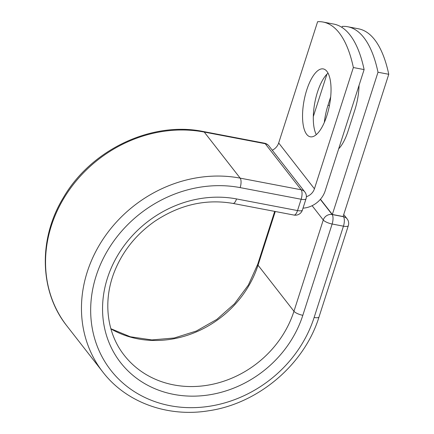 <?xml version="1.0" encoding="UTF-8"?>
<svg xmlns="http://www.w3.org/2000/svg" width="434" height="434" viewBox="0 0 434 434"><rect width="100%" height="100%" fill="white"/><g stroke="black" fill="none" stroke-linecap="round" stroke-linejoin="round"><path stroke-width="0.65" d="M359.048 85.362A34.552 12.922 100.8 0 1 354.86 109.905L348.095 130.976A34.552 12.922 100.8 0 1 338.677 148.819M326.905 71.366A34.552 12.922 -79.2 0 0 323.27 68.919A34.552 12.922 -79.2 0 0 305.276 95.111A34.552 12.922 -79.2 0 0 306.681 134.35A34.552 12.922 -79.2 0 0 310.315 136.797A34.552 12.922 -79.2 0 0 328.305 110.605A34.552 12.922 -79.2 0 0 326.905 71.366M328.033 73.14A34.552 12.922 -79.2 0 0 314.851 102.489A34.552 12.922 -79.2 0 0 316.299 134.632M364.115 69.586L353.363 67.536A153.701 57.494 -79.2 0 0 323.08 22.042L333.833 24.098A153.701 57.494 100.8 0 1 364.115 69.586L325.18 190.851A23.018 20.284 -37.9 0 1 303.013 208.157M323.08 22.042A153.701 57.494 -79.2 0 0 317.617 21.7L278.682 142.965A11.213 9.884 -37.9 0 1 272.27 150.224M353.363 67.536L314.428 188.801A11.213 9.884 -37.9 0 1 306.382 196.705M332.336 214.483L378.003 72.239L388.761 74.29L343.088 216.533L332.336 214.483L320.455 199.244M324.323 122.442A34.552 12.922 100.8 0 1 328.006 105.218L330.692 96.863M388.761 74.29A153.701 57.494 -79.2 0 0 358.479 28.801L347.721 26.745A153.701 57.494 -79.2 0 0 342.263 26.403L341.943 27.396M378.003 72.239A153.701 57.494 -79.2 0 0 347.721 26.745M313.31 116.572L326.916 74.192M314.428 188.801L278.682 142.965M102.836 372.025A127.021 111.934 -37.9 0 1 105.5 235.613A127.021 111.934 -37.9 0 1 240.176 178.135A7.378 2.761 100.8 0 1 240.159 187.613A119.643 105.429 -37.9 0 0 96.158 275.861A119.643 105.429 -37.9 0 0 170.133 405.714A119.643 105.429 -37.9 0 0 314.135 317.466A7.378 2.132 -162.2 0 0 319.017 316.972C304.418 364.457 258.344 403.604 208.705 410.765C167.687 417.535 126.137 402.475 102.836 372.025L66.917 325.961A127.021 111.934 -37.9 0 1 69.581 189.549A127.021 111.934 -37.9 0 1 204.251 132.072L265.239 143.714A7.378 2.761 -79.2 0 0 264.463 143.193L203.475 131.551A7.378 2.761 100.8 0 1 204.251 132.072L240.176 178.135L301.163 189.777L265.239 143.714A7.378 6.499 142.1 0 1 268.901 145.9A7.378 7.378 0 0 0 264.463 143.193M240.159 187.613L301.147 199.255A7.378 2.761 -79.2 0 0 301.163 189.777A7.378 6.499 142.1 0 1 304.825 191.964L268.901 145.9M232.998 203.427C205.787 198.734 179.687 204.707 154.699 221.351C136.352 234.257 123.066 250.684 114.842 270.637C102.706 300.165 106.542 332.992 124.265 355.316A99.847 87.983 -37.9 0 0 216.864 383.255A99.847 87.983 -37.9 0 0 293.954 311.276A7.378 2.132 -162.2 0 0 302.824 315.306A107.225 94.487 -37.9 0 1 173.768 394.397A107.225 94.487 -37.9 0 1 107.469 278.02A107.225 94.487 -37.9 0 1 236.525 198.929A7.378 2.761 100.8 0 1 232.998 203.427L293.986 215.069A7.378 2.761 -79.2 0 0 297.518 210.571L301.147 199.255A7.378 2.132 17.8 0 0 306.03 198.756A7.378 7.378 0 0 0 304.825 191.964M236.525 198.929L297.518 210.571A7.378 2.132 17.8 0 0 302.395 210.078L306.03 198.756M319.017 316.972L348.323 225.685A7.378 2.132 -162.2 0 1 343.446 226.179L332.129 224.02A7.378 2.132 -162.2 0 1 323.265 219.984L293.954 311.276L258.035 265.207A99.847 87.983 -37.9 0 1 110.914 328.885M275.275 211.499L258.035 265.207A7.378 2.132 -162.2 0 1 257.731 264.235L248.384 285.029L234.485 303.778L216.805 319.408L196.342 331.028L174.267 337.994L151.829 339.925L130.303 336.762L110.871 328.722M314.135 317.466L343.446 226.179A7.378 2.761 100.8 0 0 343.457 216.702L343.158 216.316M302.824 315.306L332.129 224.02A7.378 2.761 100.8 0 0 332.146 214.542L343.457 216.702A7.378 6.499 142.1 0 1 347.119 218.893L343.728 214.542M320.33 199.39L332.146 214.542A7.378 6.499 142.1 0 0 323.265 219.984L312.122 205.7M328.006 105.218L329.444 105.495M66.917 325.961C39.413 291.632 38.116 239.025 63.277 197.812C90.956 149.665 151.781 120.798 203.475 131.551M257.731 264.235L274.695 211.385M293.986 215.069A7.378 7.378 0 0 0 302.395 210.078M348.323 225.685A7.378 7.378 0 0 0 347.119 218.893"/></g></svg>
